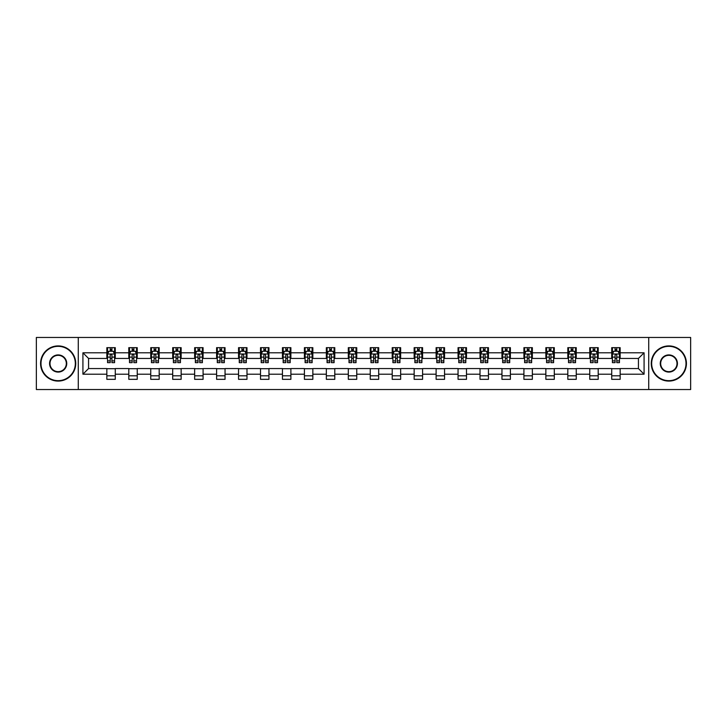 <?xml version="1.0" encoding="UTF-8"?>
<svg xmlns="http://www.w3.org/2000/svg" width="727" height="727" viewBox="0 0 727 727"><rect width="100%" height="100%" fill="white"/><g stroke="black" fill="none" stroke-linecap="round" stroke-linejoin="round"><path stroke-width="1.09" d="M648.72 389.536L690.65 389.536L690.65 337.464L648.72 337.464L648.72 389.536L78.28 389.536L78.28 337.464L36.35 337.464L36.35 389.536L78.28 389.536M648.72 337.464L78.28 337.464M620.158 352.804L620.158 347.67L611.716 347.67L611.716 352.804L598.203 352.804L598.203 347.67L589.761 347.67L589.761 352.804L576.257 352.804L576.257 347.67L567.814 347.67L567.814 352.804L554.301 352.804L554.301 347.67L545.859 347.67L545.859 352.804L532.355 352.804L532.355 347.67L523.913 347.67L523.913 352.804L510.399 352.804L510.399 347.67L501.957 347.67L501.957 352.804L488.453 352.804L488.453 347.67L480.011 347.67L480.011 352.804L466.498 352.804L466.498 347.67L458.055 347.67L458.055 352.804L444.551 352.804L444.551 347.67L436.109 347.67L436.109 352.804L422.596 352.804L422.596 347.67L414.154 347.67L414.154 352.804L400.65 352.804L400.65 347.67L392.207 347.67L392.207 352.804L378.694 352.804L378.694 347.67L370.252 347.67L370.252 352.804L356.748 352.804L356.748 347.67L348.306 347.67L348.306 352.804L334.793 352.804L334.793 347.67L326.35 347.67L326.35 352.804L312.846 352.804L312.846 347.67L304.404 347.67L304.404 352.804L290.891 352.804L290.891 347.67L282.449 347.67L282.449 352.804L268.945 352.804L268.945 347.67L260.502 347.67L260.502 352.804L246.989 352.804L246.989 347.67L238.547 347.67L238.547 352.804L225.043 352.804L225.043 347.67L216.601 347.67L216.601 352.804L203.087 352.804L203.087 347.67L194.645 347.67L194.645 352.804L181.141 352.804L181.141 347.67L172.699 347.67L172.699 352.804L159.186 352.804L159.186 347.67L150.743 347.67L150.743 352.804L137.239 352.804L137.239 347.67L128.797 347.67L128.797 352.804L115.284 352.804L115.284 347.67L106.842 347.67L106.842 352.804L82.923 352.804L82.923 374.196L88.558 368.562L106.842 368.562L106.842 379.33L115.284 379.33L115.284 368.562L128.797 368.562L128.797 379.33L137.239 379.33L137.239 368.562L150.743 368.562L150.743 379.33L159.186 379.33L159.186 368.562L172.699 368.562L172.699 379.33L181.141 379.33L181.141 368.562L194.645 368.562L194.645 379.33L203.087 379.33L203.087 368.562L216.601 368.562L216.601 379.33L225.043 379.33L225.043 368.562L238.547 368.562L238.547 379.33L246.989 379.33L246.989 368.562L260.502 368.562L260.502 379.33L268.945 379.33L268.945 368.562L282.449 368.562L282.449 379.33L290.891 379.33L290.891 368.562L304.404 368.562L304.404 379.33L312.846 379.33L312.846 368.562L326.35 368.562L326.35 379.33L334.793 379.33L334.793 368.562L348.306 368.562L348.306 379.33L356.748 379.33L356.748 368.562L370.252 368.562L370.252 379.33L378.694 379.33L378.694 368.562L392.207 368.562L392.207 379.33L400.65 379.33L400.65 368.562L414.154 368.562L414.154 379.33L422.596 379.33L422.596 368.562L436.109 368.562L436.109 379.33L444.551 379.33L444.551 368.562L458.055 368.562L458.055 379.33L466.498 379.33L466.498 368.562L480.011 368.562L480.011 379.33L488.453 379.33L488.453 368.562L501.957 368.562L501.957 379.33L510.399 379.33L510.399 368.562L523.913 368.562L523.913 379.33L532.355 379.33L532.355 368.562L545.859 368.562L545.859 379.33L554.301 379.33L554.301 368.562L567.814 368.562L567.814 379.33L576.257 379.33L576.257 368.562L589.761 368.562L589.761 379.33L598.203 379.33L598.203 368.562L611.716 368.562L611.716 379.33L620.158 379.33L620.158 368.562L638.442 368.562L638.442 358.438L620.158 358.438L620.158 352.804L644.077 352.804L644.077 374.196L620.158 374.196M611.716 374.196L598.203 374.196M589.761 374.196L576.257 374.196M567.814 374.196L554.301 374.196M545.859 374.196L532.355 374.196M523.913 374.196L510.399 374.196M501.957 374.196L488.453 374.196M480.011 374.196L466.498 374.196M458.055 374.196L444.551 374.196M436.109 374.196L422.596 374.196M414.154 374.196L400.65 374.196M392.207 374.196L378.694 374.196M370.252 374.196L356.748 374.196M348.306 374.196L334.793 374.196M326.35 374.196L312.846 374.196M304.404 374.196L290.891 374.196M282.449 374.196L268.945 374.196M260.502 374.196L246.989 374.196M238.547 374.196L225.043 374.196M216.601 374.196L203.087 374.196M194.645 374.196L181.141 374.196M172.699 374.196L159.186 374.196M150.743 374.196L137.239 374.196M128.797 374.196L115.284 374.196M106.842 374.196L82.923 374.196M611.716 352.804L611.716 358.438L598.203 358.438L598.203 352.804M589.761 352.804L589.761 358.438L576.257 358.438L576.257 352.804M567.814 352.804L567.814 358.438L554.301 358.438L554.301 352.804M545.859 352.804L545.859 358.438L532.355 358.438L532.355 352.804M523.913 352.804L523.913 358.438L510.399 358.438L510.399 352.804M501.957 352.804L501.957 358.438L488.453 358.438L488.453 352.804M480.011 352.804L480.011 358.438L466.498 358.438L466.498 352.804M458.055 352.804L458.055 358.438L444.551 358.438L444.551 352.804M436.109 352.804L436.109 358.438L422.596 358.438L422.596 352.804M414.154 352.804L414.154 358.438L400.65 358.438L400.65 352.804M392.207 352.804L392.207 358.438L378.694 358.438L378.694 352.804M370.252 352.804L370.252 358.438L356.748 358.438L356.748 352.804M348.306 352.804L348.306 358.438L334.793 358.438L334.793 352.804M326.35 352.804L326.35 358.438L312.846 358.438L312.846 352.804M304.404 352.804L304.404 358.438L290.891 358.438L290.891 352.804M282.449 352.804L282.449 358.438L268.945 358.438L268.945 352.804M260.502 352.804L260.502 358.438L246.989 358.438L246.989 352.804M238.547 352.804L238.547 358.438L225.043 358.438L225.043 352.804M216.601 352.804L216.601 358.438L203.087 358.438L203.087 352.804M194.645 352.804L194.645 358.438L181.141 358.438L181.141 352.804M172.699 352.804L172.699 358.438L159.186 358.438L159.186 352.804M150.743 352.804L150.743 358.438L137.239 358.438L137.239 352.804M128.797 352.804L128.797 358.438L115.284 358.438L115.284 352.804M106.842 352.804L106.842 358.438L88.558 358.438L82.923 352.804M88.558 358.438L88.558 368.562M644.077 374.196L638.442 368.562M638.442 358.438L644.077 352.804M106.842 351.186L107.551 351.186M110.222 351.186L111.913 351.186M114.584 351.186L115.284 351.186M106.842 358.293L107.551 358.293M110.222 358.293L111.913 358.293M114.584 358.293L115.284 358.293M106.842 368.707L115.284 368.707M106.842 375.814L115.284 375.814M128.797 368.707L137.239 368.707M128.797 375.814L137.239 375.814M128.797 351.186L129.497 351.186M132.178 351.186L133.859 351.186M136.54 351.186L137.239 351.186M128.797 358.293L129.497 358.293M132.178 358.293L133.859 358.293M136.54 358.293L137.239 358.293M150.743 368.707L159.186 368.707M150.743 375.814L159.186 375.814M150.743 351.186L151.452 351.186M154.124 351.186L155.814 351.186M158.486 351.186L159.186 351.186M150.743 358.293L151.452 358.293M154.124 358.293L155.814 358.293M158.486 358.293L159.186 358.293M172.699 368.707L181.141 368.707M172.699 375.814L181.141 375.814M172.699 351.186L173.399 351.186M176.07 351.186L177.761 351.186M180.432 351.186L181.141 351.186M172.699 358.293L173.399 358.293M176.07 358.293L177.761 358.293M180.432 358.293L181.141 358.293M194.645 368.707L203.087 368.707M194.645 375.814L203.087 375.814M194.645 351.186L195.354 351.186M198.026 351.186L199.716 351.186M202.388 351.186L203.087 351.186M194.645 358.293L195.354 358.293M198.026 358.293L199.716 358.293M202.388 358.293L203.087 358.293M216.601 368.707L225.043 368.707M216.601 375.814L225.043 375.814M216.601 351.186L217.3 351.186M219.972 351.186L221.662 351.186M224.334 351.186L225.043 351.186M216.601 358.293L217.3 358.293M219.972 358.293L221.662 358.293M224.334 358.293L225.043 358.293M238.547 368.707L246.989 368.707M238.547 375.814L246.989 375.814M238.547 351.186L239.256 351.186M241.927 351.186L243.618 351.186M246.289 351.186L246.989 351.186M238.547 358.293L239.256 358.293M241.927 358.293L243.618 358.293M246.289 358.293L246.989 358.293M260.502 368.707L268.945 368.707M260.502 375.814L268.945 375.814M260.502 351.186L261.202 351.186M263.874 351.186L265.564 351.186M268.236 351.186L268.945 351.186M260.502 358.293L261.202 358.293M263.874 358.293L265.564 358.293M268.236 358.293L268.945 358.293M282.449 368.707L290.891 368.707M282.449 375.814L290.891 375.814M282.449 351.186L283.157 351.186M285.829 351.186L287.519 351.186M290.191 351.186L290.891 351.186M282.449 358.293L283.157 358.293M285.829 358.293L287.519 358.293M290.191 358.293L290.891 358.293M304.404 368.707L312.846 368.707M304.404 375.814L312.846 375.814M304.404 351.186L305.104 351.186M307.775 351.186L309.466 351.186M312.137 351.186L312.846 351.186M304.404 358.293L305.104 358.293M307.775 358.293L309.466 358.293M312.137 358.293L312.846 358.293M326.35 368.707L334.793 368.707M326.35 375.814L334.793 375.814M326.35 351.186L327.059 351.186M329.731 351.186L331.421 351.186M334.093 351.186L334.793 351.186M326.35 358.293L327.059 358.293M329.731 358.293L331.421 358.293M334.093 358.293L334.793 358.293M348.306 368.707L356.748 368.707M348.306 375.814L356.748 375.814M348.306 351.186L349.005 351.186M351.677 351.186L353.367 351.186M356.039 351.186L356.748 351.186M348.306 358.293L349.005 358.293M351.677 358.293L353.367 358.293M356.039 358.293L356.748 358.293M370.252 368.707L378.694 368.707M370.252 375.814L378.694 375.814M370.252 351.186L370.961 351.186M373.633 351.186L375.323 351.186M377.995 351.186L378.694 351.186M370.252 358.293L370.961 358.293M373.633 358.293L375.323 358.293M377.995 358.293L378.694 358.293M392.207 368.707L400.65 368.707M392.207 375.814L400.65 375.814M392.207 351.186L392.907 351.186M395.579 351.186L397.269 351.186M399.941 351.186L400.65 351.186M392.207 358.293L392.907 358.293M395.579 358.293L397.269 358.293M399.941 358.293L400.65 358.293M414.154 368.707L422.596 368.707M414.154 375.814L422.596 375.814M414.154 351.186L414.863 351.186M417.534 351.186L419.225 351.186M421.896 351.186L422.596 351.186M414.154 358.293L414.863 358.293M417.534 358.293L419.225 358.293M421.896 358.293L422.596 358.293M436.109 368.707L444.551 368.707M436.109 375.814L444.551 375.814M436.109 351.186L436.809 351.186M439.481 351.186L441.171 351.186M443.843 351.186L444.551 351.186M436.109 358.293L436.809 358.293M439.481 358.293L441.171 358.293M443.843 358.293L444.551 358.293M458.055 368.707L466.498 368.707M458.055 375.814L466.498 375.814M458.055 351.186L458.764 351.186M461.436 351.186L463.126 351.186M465.798 351.186L466.498 351.186M458.055 358.293L458.764 358.293M461.436 358.293L463.126 358.293M465.798 358.293L466.498 358.293M480.011 368.707L488.453 368.707M480.011 375.814L488.453 375.814M480.011 351.186L480.711 351.186M483.382 351.186L485.073 351.186M487.744 351.186L488.453 351.186M480.011 358.293L480.711 358.293M483.382 358.293L485.073 358.293M487.744 358.293L488.453 358.293M501.957 368.707L510.399 368.707M501.957 375.814L510.399 375.814M501.957 351.186L502.666 351.186M505.338 351.186L507.028 351.186M509.7 351.186L510.399 351.186M501.957 358.293L502.666 358.293M505.338 358.293L507.028 358.293M509.7 358.293L510.399 358.293M523.913 368.707L532.355 368.707M523.913 375.814L532.355 375.814M523.913 351.186L524.612 351.186M527.284 351.186L528.974 351.186M531.646 351.186L532.355 351.186M523.913 358.293L524.612 358.293M527.284 358.293L528.974 358.293M531.646 358.293L532.355 358.293M545.859 368.707L554.301 368.707M545.859 375.814L554.301 375.814M545.859 351.186L546.568 351.186M549.239 351.186L550.93 351.186M553.601 351.186L554.301 351.186M545.859 358.293L546.568 358.293M549.239 358.293L550.93 358.293M553.601 358.293L554.301 358.293M567.814 368.707L576.257 368.707M567.814 375.814L576.257 375.814M567.814 351.186L568.514 351.186M571.186 351.186L572.876 351.186M575.548 351.186L576.257 351.186M567.814 358.293L568.514 358.293M571.186 358.293L572.876 358.293M575.548 358.293L576.257 358.293M589.761 368.707L598.203 368.707M589.761 375.814L598.203 375.814M589.761 351.186L590.46 351.186M593.141 351.186L594.822 351.186M597.503 351.186L598.203 351.186M589.761 358.293L590.46 358.293M593.141 358.293L594.822 358.293M597.503 358.293L598.203 358.293M611.716 368.707L620.158 368.707M611.716 375.814L620.158 375.814M611.716 351.186L612.416 351.186M615.087 351.186L616.778 351.186M619.449 351.186L620.158 351.186M611.716 358.293L612.416 358.293M615.087 358.293L616.778 358.293M619.449 358.293L620.158 358.293M111.913 349.496L110.222 349.496M114.584 360.892L111.913 360.892L111.913 362.655L114.584 362.655L114.584 354.076L113.176 351.259L108.959 351.259L107.551 354.076L107.551 362.655L110.222 362.655L110.222 360.892L107.551 360.892M107.551 354.076L107.551 347.67M114.584 354.076L114.584 347.67M110.222 351.259L110.222 347.67M111.913 347.67L111.913 351.259M111.913 360.892L111.913 355.13C111.349 354.04 110.786 354.04 110.222 355.13L110.222 360.892M58.16 346.334A17.166 17.166 0 0 0 40.994 363.5A17.166 17.166 0 0 0 58.16 380.666A17.166 17.166 0 0 0 75.326 363.5A17.166 17.166 0 0 0 58.16 346.334M58.16 381.084A17.584 17.584 0 0 1 40.576 363.5A17.584 17.584 0 0 1 58.16 345.916A17.584 17.584 0 0 1 75.744 363.5A17.584 17.584 0 0 1 58.16 381.084M58.16 354.912A8.588 8.588 0 0 1 66.748 363.5A8.588 8.588 0 0 1 58.16 372.088A8.588 8.588 0 0 1 49.572 363.5A8.588 8.588 0 0 1 58.16 354.912M58.16 371.661A8.161 8.161 0 0 0 66.321 363.5A8.161 8.161 0 0 0 58.16 355.339A8.161 8.161 0 0 0 49.999 363.5A8.161 8.161 0 0 0 58.16 371.661M668.84 346.334A17.166 17.166 0 0 0 651.674 363.5A17.166 17.166 0 0 0 668.84 380.666A17.166 17.166 0 0 0 686.006 363.5A17.166 17.166 0 0 0 668.84 346.334M668.84 381.084A17.584 17.584 0 0 1 651.256 363.5A17.584 17.584 0 0 1 668.84 345.916A17.584 17.584 0 0 1 686.424 363.5A17.584 17.584 0 0 1 668.84 381.084M668.84 354.912A8.588 8.588 0 0 1 677.428 363.5A8.588 8.588 0 0 1 668.84 372.088A8.588 8.588 0 0 1 660.252 363.5A8.588 8.588 0 0 1 668.84 354.912M668.84 371.661A8.161 8.161 0 0 0 677.001 363.5A8.161 8.161 0 0 0 668.84 355.339A8.161 8.161 0 0 0 660.679 363.5A8.161 8.161 0 0 0 668.84 371.661M133.859 349.496L132.178 349.496M136.54 360.892L133.859 360.892L133.859 362.655L136.54 362.655L136.54 354.076L135.131 351.259L130.905 351.259L129.497 354.076L129.497 362.655L132.178 362.655L132.178 360.892L129.497 360.892M129.497 354.076L129.497 347.67M136.54 354.076L136.54 347.67M132.178 351.259L132.178 347.67M133.859 347.67L133.859 351.259M133.859 360.892L133.859 355.13C133.295 354.04 132.741 354.04 132.178 355.13L132.178 360.892M155.814 349.496L154.124 349.496M158.486 360.892L155.814 360.892L155.814 362.655L158.486 362.655L158.486 354.076L157.077 351.259L152.861 351.259L151.452 354.076L151.452 362.655L154.124 362.655L154.124 360.892L151.452 360.892M151.452 354.076L151.452 347.67M158.486 354.076L158.486 347.67M154.124 351.259L154.124 347.67M155.814 347.67L155.814 351.259M155.814 360.892L155.814 355.13C155.251 354.04 154.687 354.04 154.124 355.13L154.124 360.892M177.761 349.496L176.07 349.496M180.432 360.892L177.761 360.892L177.761 362.655L180.432 362.655L180.432 354.076L179.033 351.259L174.807 351.259L173.399 354.076L173.399 362.655L176.07 362.655L176.07 360.892L173.399 360.892M173.399 354.076L173.399 347.67M180.432 354.076L180.432 347.67M176.07 351.259L176.07 347.67M177.761 347.67L177.761 351.259M177.761 360.892L177.761 355.13C177.197 354.04 176.643 354.04 176.07 355.13L176.07 360.892M199.716 349.496L198.026 349.496M202.388 360.892L199.716 360.892L199.716 362.655L202.388 362.655L202.388 354.076L200.979 351.259L196.763 351.259L195.354 354.076L195.354 362.655L198.026 362.655L198.026 360.892L195.354 360.892M195.354 354.076L195.354 347.67M202.388 354.076L202.388 347.67M198.026 351.259L198.026 347.67M199.716 347.67L199.716 351.259M199.716 360.892L199.716 355.13C199.153 354.04 198.589 354.04 198.026 355.13L198.026 360.892M221.662 349.496L219.972 349.496M224.334 360.892L221.662 360.892L221.662 362.655L224.334 362.655L224.334 354.076L222.935 351.259L218.709 351.259L217.3 354.076L217.3 362.655L219.972 362.655L219.972 360.892L217.3 360.892M217.3 354.076L217.3 347.67M224.334 354.076L224.334 347.67M219.972 351.259L219.972 347.67M221.662 347.67L221.662 351.259M221.662 360.892L221.662 355.13C221.099 354.04 220.535 354.04 219.972 355.13L219.972 360.892M243.618 349.496L241.927 349.496M246.289 360.892L243.618 360.892L243.618 362.655L246.289 362.655L246.289 354.076L244.881 351.259L240.664 351.259L239.256 354.076L239.256 362.655L241.927 362.655L241.927 360.892L239.256 360.892M239.256 354.076L239.256 347.67M246.289 354.076L246.289 347.67M241.927 351.259L241.927 347.67M243.618 347.67L243.618 351.259M243.618 360.892L243.618 355.13C243.054 354.04 242.491 354.04 241.927 355.13L241.927 360.892M265.564 349.496L263.874 349.496M268.236 360.892L265.564 360.892L265.564 362.655L268.236 362.655L268.236 354.076L266.836 351.259L262.611 351.259L261.202 354.076L261.202 362.655L263.874 362.655L263.874 360.892L261.202 360.892M261.202 354.076L261.202 347.67M268.236 354.076L268.236 347.67M263.874 351.259L263.874 347.67M265.564 347.67L265.564 351.259M265.564 360.892L265.564 355.13C265.001 354.04 264.437 354.04 263.874 355.13L263.874 360.892M287.519 349.496L285.829 349.496M290.191 360.892L287.519 360.892L287.519 362.655L290.191 362.655L290.191 354.076L288.783 351.259L284.566 351.259L283.157 354.076L283.157 362.655L285.829 362.655L285.829 360.892L283.157 360.892M283.157 354.076L283.157 347.67M290.191 354.076L290.191 347.67M285.829 351.259L285.829 347.67M287.519 347.67L287.519 351.259M287.519 360.892L287.519 355.13C286.956 354.04 286.393 354.04 285.829 355.13L285.829 360.892M309.466 349.496L307.775 349.496M312.137 360.892L309.466 360.892L309.466 362.655L312.137 362.655L312.137 354.076L310.738 351.259L306.512 351.259L305.104 354.076L305.104 362.655L307.775 362.655L307.775 360.892L305.104 360.892M305.104 354.076L305.104 347.67M312.137 354.076L312.137 347.67M307.775 351.259L307.775 347.67M309.466 347.67L309.466 351.259M309.466 360.892L309.466 355.13C308.902 354.04 308.339 354.04 307.775 355.13L307.775 360.892M331.421 349.496L329.731 349.496M334.093 360.892L331.421 360.892L331.421 362.655L334.093 362.655L334.093 354.076L332.684 351.259L328.468 351.259L327.059 354.076L327.059 362.655L329.731 362.655L329.731 360.892L327.059 360.892M327.059 354.076L327.059 347.67M334.093 354.076L334.093 347.67M329.731 351.259L329.731 347.67M331.421 347.67L331.421 351.259M331.421 360.892L331.421 355.13C330.858 354.04 330.294 354.04 329.731 355.13L329.731 360.892M353.367 349.496L351.677 349.496M356.039 360.892L353.367 360.892L353.367 362.655L356.039 362.655L356.039 354.076L354.64 351.259L350.414 351.259L349.005 354.076L349.005 362.655L351.677 362.655L351.677 360.892L349.005 360.892M349.005 354.076L349.005 347.67M356.039 354.076L356.039 347.67M351.677 351.259L351.677 347.67M353.367 347.67L353.367 351.259M353.367 360.892L353.367 355.13C352.804 354.04 352.241 354.04 351.677 355.13L351.677 360.892M375.323 349.496L373.633 349.496M377.995 360.892L375.323 360.892L375.323 362.655L377.995 362.655L377.995 354.076L376.586 351.259L372.36 351.259L370.961 354.076L370.961 362.655L373.633 362.655L373.633 360.892L370.961 360.892M370.961 354.076L370.961 347.67M377.995 354.076L377.995 347.67M373.633 351.259L373.633 347.67M375.323 347.67L375.323 351.259M375.323 360.892L375.323 355.13C374.759 354.04 374.196 354.04 373.633 355.13L373.633 360.892M397.269 349.496L395.579 349.496M399.941 360.892L397.269 360.892L397.269 362.655L399.941 362.655L399.941 354.076L398.532 351.259L394.316 351.259L392.907 354.076L392.907 362.655L395.579 362.655L395.579 360.892L392.907 360.892M392.907 354.076L392.907 347.67M399.941 354.076L399.941 347.67M395.579 351.259L395.579 347.67M397.269 347.67L397.269 351.259M397.269 360.892L397.269 355.13C396.706 354.04 396.142 354.04 395.579 355.13L395.579 360.892M419.225 349.496L417.534 349.496M421.896 360.892L419.225 360.892L419.225 362.655L421.896 362.655L421.896 354.076L420.488 351.259L416.262 351.259L414.863 354.076L414.863 362.655L417.534 362.655L417.534 360.892L414.863 360.892M414.863 354.076L414.863 347.67M421.896 354.076L421.896 347.67M417.534 351.259L417.534 347.67M419.225 347.67L419.225 351.259M419.225 360.892L419.225 355.13C418.661 354.04 418.098 354.04 417.534 355.13L417.534 360.892M441.171 349.496L439.481 349.496M443.843 360.892L441.171 360.892L441.171 362.655L443.843 362.655L443.843 354.076L442.434 351.259L438.217 351.259L436.809 354.076L436.809 362.655L439.481 362.655L439.481 360.892L436.809 360.892M436.809 354.076L436.809 347.67M443.843 354.076L443.843 347.67M439.481 351.259L439.481 347.67M441.171 347.67L441.171 351.259M441.171 360.892L441.171 355.13C440.607 354.04 440.044 354.04 439.481 355.13L439.481 360.892M463.126 349.496L461.436 349.496M465.798 360.892L463.126 360.892L463.126 362.655L465.798 362.655L465.798 354.076L464.389 351.259L460.164 351.259L458.764 354.076L458.764 362.655L461.436 362.655L461.436 360.892L458.764 360.892M458.764 354.076L458.764 347.67M465.798 354.076L465.798 347.67M461.436 351.259L461.436 347.67M463.126 347.67L463.126 351.259M463.126 360.892L463.126 355.13C462.563 354.04 461.999 354.04 461.436 355.13L461.436 360.892M485.073 349.496L483.382 349.496M487.744 360.892L485.073 360.892L485.073 362.655L487.744 362.655L487.744 354.076L486.336 351.259L482.119 351.259L480.711 354.076L480.711 362.655L483.382 362.655L483.382 360.892L480.711 360.892M480.711 354.076L480.711 347.67M487.744 354.076L487.744 347.67M483.382 351.259L483.382 347.67M485.073 347.67L485.073 351.259M485.073 360.892L485.073 355.13C484.509 354.04 483.946 354.04 483.382 355.13L483.382 360.892M507.028 349.496L505.338 349.496M509.7 360.892L507.028 360.892L507.028 362.655L509.7 362.655L509.7 354.076L508.291 351.259L504.065 351.259L502.666 354.076L502.666 362.655L505.338 362.655L505.338 360.892L502.666 360.892M502.666 354.076L502.666 347.67M509.7 354.076L509.7 347.67M505.338 351.259L505.338 347.67M507.028 347.67L507.028 351.259M507.028 360.892L507.028 355.13C506.465 354.04 505.901 354.04 505.338 355.13L505.338 360.892M528.974 349.496L527.284 349.496M531.646 360.892L528.974 360.892L528.974 362.655L531.646 362.655L531.646 354.076L530.237 351.259L526.021 351.259L524.612 354.076L524.612 362.655L527.284 362.655L527.284 360.892L524.612 360.892M524.612 354.076L524.612 347.67M531.646 354.076L531.646 347.67M527.284 351.259L527.284 347.67M528.974 347.67L528.974 351.259M528.974 360.892L528.974 355.13C528.411 354.04 527.847 354.04 527.284 355.13L527.284 360.892M550.93 349.496L549.239 349.496M553.601 360.892L550.93 360.892L550.93 362.655L553.601 362.655L553.601 354.076L552.193 351.259L547.967 351.259L546.568 354.076L546.568 362.655L549.239 362.655L549.239 360.892L546.568 360.892M546.568 354.076L546.568 347.67M553.601 354.076L553.601 347.67M549.239 351.259L549.239 347.67M550.93 347.67L550.93 351.259M550.93 360.892L550.93 355.13C550.366 354.04 549.803 354.04 549.239 355.13L549.239 360.892M572.876 349.496L571.186 349.496M575.548 360.892L572.876 360.892L572.876 362.655L575.548 362.655L575.548 354.076L574.139 351.259L569.923 351.259L568.514 354.076L568.514 362.655L571.186 362.655L571.186 360.892L568.514 360.892M568.514 354.076L568.514 347.67M575.548 354.076L575.548 347.67M571.186 351.259L571.186 347.67M572.876 347.67L572.876 351.259M572.876 360.892L572.876 355.13C572.313 354.04 571.749 354.04 571.186 355.13L571.186 360.892M594.822 349.496L593.141 349.496M597.503 360.892L594.822 360.892L594.822 362.655L597.503 362.655L597.503 354.076L596.095 351.259L591.869 351.259L590.46 354.076L590.46 362.655L593.141 362.655L593.141 360.892L590.46 360.892M590.46 354.076L590.46 347.67M597.503 354.076L597.503 347.67M593.141 351.259L593.141 347.67M594.822 347.67L594.822 351.259M594.822 360.892L594.822 355.13C594.268 354.04 593.705 354.04 593.141 355.13L593.141 360.892M616.778 349.496L615.087 349.496M619.449 360.892L616.778 360.892L616.778 362.655L619.449 362.655L619.449 354.076L618.041 351.259L613.824 351.259L612.416 354.076L612.416 362.655L615.087 362.655L615.087 360.892L612.416 360.892M612.416 354.076L612.416 347.67M619.449 354.076L619.449 347.67M615.087 351.259L615.087 347.67M616.778 347.67L616.778 351.259M616.778 360.892L616.778 355.13C616.214 354.04 615.651 354.04 615.087 355.13L615.087 360.892M114.548 354.004L107.587 354.004M107.551 351.423L108.868 351.423M113.258 351.423L114.584 351.423M110.222 357.121L107.551 357.121M114.584 357.121L111.913 357.121M111.913 350.396L110.222 350.396M136.503 354.004L129.533 354.004M129.497 351.423L130.824 351.423M135.213 351.423L136.54 351.423M132.178 357.121L129.497 357.121M136.54 357.121L133.859 357.121M133.859 350.396L132.178 350.396M158.45 354.004L151.489 354.004M151.452 351.423L152.77 351.423M157.159 351.423L158.486 351.423M154.124 357.121L151.452 357.121M158.486 357.121L155.814 357.121M155.814 350.396L154.124 350.396M180.405 354.004L173.435 354.004M173.399 351.423L174.725 351.423M179.115 351.423L180.432 351.423M176.07 357.121L173.399 357.121M180.432 357.121L177.761 357.121M177.761 350.396L176.07 350.396M202.351 354.004L195.39 354.004M195.354 351.423L196.672 351.423M201.061 351.423L202.388 351.423M198.026 357.121L195.354 357.121M202.388 357.121L199.716 357.121M199.716 350.396L198.026 350.396M224.307 354.004L217.337 354.004M217.3 351.423L218.627 351.423M223.016 351.423L224.334 351.423M219.972 357.121L217.3 357.121M224.334 357.121L221.662 357.121M221.662 350.396L219.972 350.396M246.253 354.004L239.292 354.004M239.256 351.423L240.573 351.423M244.963 351.423L246.289 351.423M241.927 357.121L239.256 357.121M246.289 357.121L243.618 357.121M243.618 350.396L241.927 350.396M268.208 354.004L261.238 354.004M261.202 351.423L262.529 351.423M266.918 351.423L268.236 351.423M263.874 357.121L261.202 357.121M268.236 357.121L265.564 357.121M265.564 350.396L263.874 350.396M290.155 354.004L283.194 354.004M283.157 351.423L284.475 351.423M288.864 351.423L290.191 351.423M285.829 357.121L283.157 357.121M290.191 357.121L287.519 357.121M287.519 350.396L285.829 350.396M312.11 354.004L305.14 354.004M305.104 351.423L306.43 351.423M310.82 351.423L312.137 351.423M307.775 357.121L305.104 357.121M312.137 357.121L309.466 357.121M309.466 350.396L307.775 350.396M334.057 354.004L327.095 354.004M327.059 351.423L328.377 351.423M332.766 351.423L334.093 351.423M329.731 357.121L327.059 357.121M334.093 357.121L331.421 357.121M331.421 350.396L329.731 350.396M356.003 354.004L349.042 354.004M349.005 351.423L350.332 351.423M354.721 351.423L356.039 351.423M351.677 357.121L349.005 357.121M356.039 357.121L353.367 357.121M353.367 350.396L351.677 350.396M377.958 354.004L370.997 354.004M370.961 351.423L372.279 351.423M376.668 351.423L377.995 351.423M373.633 357.121L370.961 357.121M377.995 357.121L375.323 357.121M375.323 350.396L373.633 350.396M399.905 354.004L392.943 354.004M392.907 351.423L394.234 351.423M398.623 351.423L399.941 351.423M395.579 357.121L392.907 357.121M399.941 357.121L397.269 357.121M397.269 350.396L395.579 350.396M421.86 354.004L414.89 354.004M414.863 351.423L416.18 351.423M420.57 351.423L421.896 351.423M417.534 357.121L414.863 357.121M421.896 357.121L419.225 357.121M419.225 350.396L417.534 350.396M443.806 354.004L436.845 354.004M436.809 351.423L438.136 351.423M442.525 351.423L443.843 351.423M439.481 357.121L436.809 357.121M443.843 357.121L441.171 357.121M441.171 350.396L439.481 350.396M465.762 354.004L458.792 354.004M458.764 351.423L460.082 351.423M464.471 351.423L465.798 351.423M461.436 357.121L458.764 357.121M465.798 357.121L463.126 357.121M463.126 350.396L461.436 350.396M487.708 354.004L480.747 354.004M480.711 351.423L482.037 351.423M486.427 351.423L487.744 351.423M483.382 357.121L480.711 357.121M487.744 357.121L485.073 357.121M485.073 350.396L483.382 350.396M509.663 354.004L502.693 354.004M502.666 351.423L503.984 351.423M508.373 351.423L509.7 351.423M505.338 357.121L502.666 357.121M509.7 357.121L507.028 357.121M507.028 350.396L505.338 350.396M531.61 354.004L524.649 354.004M524.612 351.423L525.939 351.423M530.328 351.423L531.646 351.423M527.284 357.121L524.612 357.121M531.646 357.121L528.974 357.121M528.974 350.396L527.284 350.396M553.565 354.004L546.595 354.004M546.568 351.423L547.885 351.423M552.275 351.423L553.601 351.423M549.239 357.121L546.568 357.121M553.601 357.121L550.93 357.121M550.93 350.396L549.239 350.396M575.511 354.004L568.55 354.004M568.514 351.423L569.841 351.423M574.23 351.423L575.548 351.423M571.186 357.121L568.514 357.121M575.548 357.121L572.876 357.121M572.876 350.396L571.186 350.396M597.467 354.004L590.497 354.004M590.46 351.423L591.787 351.423M596.176 351.423L597.503 351.423M593.141 357.121L590.46 357.121M597.503 357.121L594.822 357.121M594.822 350.396L593.141 350.396M619.413 354.004L612.452 354.004M612.416 351.423L613.742 351.423M618.132 351.423L619.449 351.423M615.087 357.121L612.416 357.121M619.449 357.121L616.778 357.121M616.778 350.396L615.087 350.396"/></g></svg>
